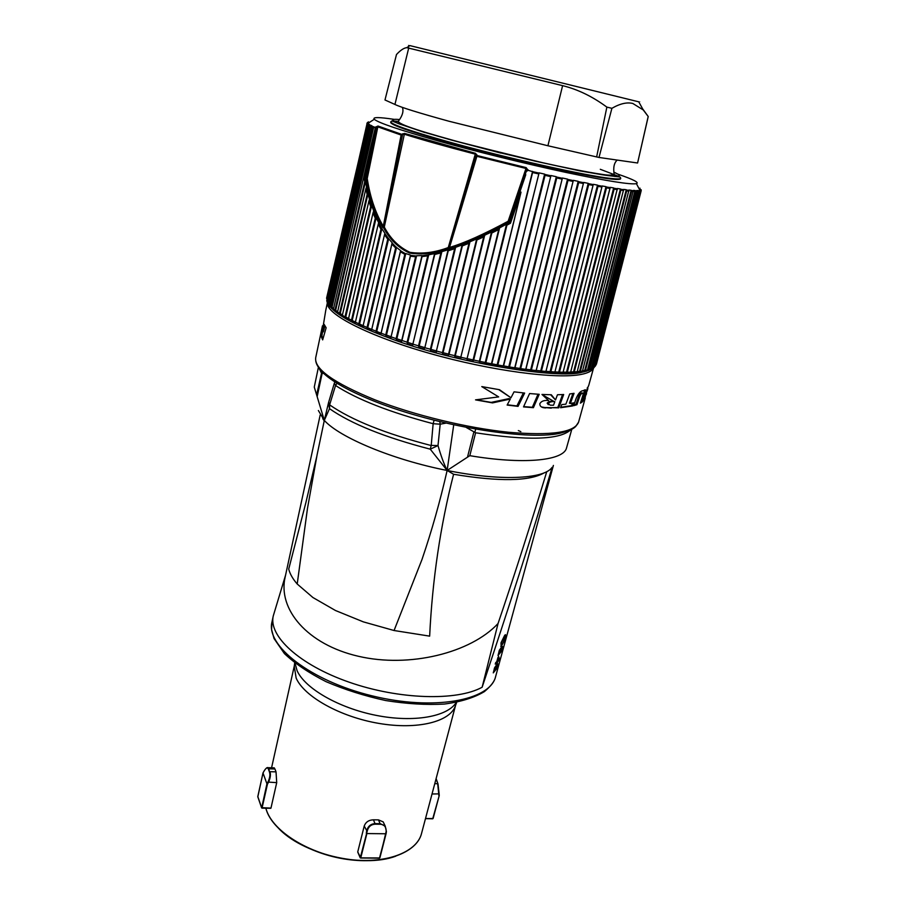 <?xml version="1.0" encoding="UTF-8"?>
<svg xmlns="http://www.w3.org/2000/svg" width="906" height="906" viewBox="0 0 906 906"><rect width="100%" height="100%" fill="white"/><g stroke="black" fill="none" stroke-linecap="round" stroke-linejoin="round"><path stroke-width="1.36" d="M306.103 501.743L288.72 569.093C289.943 573.928 292.774 578.9 297.213 584.008L312.921 597.53L335.514 610.531L363.34 621.867L394.065 630.519L421.97 559.546C431.709 531.029 440.101 501.335 447.134 470.463C499.546 481.12 543.113 479.183 551.731 467.847L552.15 467.326C530.486 540.757 507.858 610.134 482.139 687.235C456.964 701.199 398.855 699.636 349.003 682.139C299.048 664.755 268.21 635.808 273.306 615.797L285.56 575.208M549.036 481.324L550.168 477.202M546.363 491.12L547.496 486.964M545.65 493.713L545.389 494.687M542.671 504.585L543.747 500.656M539.115 517.586L538.776 518.832M537.009 525.299L537.405 523.827M536.352 527.688L535.978 529.059M532.762 540.825L534.517 534.415M531.143 546.714L531.947 543.793M525.186 568.504L526.918 562.173M523.577 574.404L524.449 571.222M521.573 581.72L522.354 578.843M519.942 587.677L519.534 589.149M514.268 608.424L515.288 604.676M541.89 507.473L541.516 508.844M539.41 516.511L539.817 515.027M530.486 549.127L530.123 550.474M528.062 557.983L528.458 556.522M518.504 592.909L518.153 594.223M516.137 601.584L516.522 600.157M504.71 635.265L505.718 635.027L504.178 641.233L501.143 646.544L500.973 642.92L504.71 635.265M501.437 647.326L502.581 646.488L501.222 651.629L498.017 655.48L499.421 650.146L501.437 647.326M496.477 664.007L499.297 659.409L498.583 656.261L496.771 661.629L495.627 662.739L495.254 664.121L496.386 663.011L496.126 663.973M496.681 664.732L497.847 663.826L496.499 668.911L493.272 672.875L494.665 667.597L496.681 664.732M504.28 636.816L501.528 642.411L501.256 644.71L502.241 644.449L504.755 638.775L505.163 636.465L503.974 636.759L504.835 636.284M498.221 657.609L499.013 658.979L496.952 661.052L497.904 657.552L497.258 661.108M501.211 651.074L502.094 647.858L500.021 649.998L501.211 651.074L499.704 649.942L501.788 647.813M499.489 650.814L498.583 654.098L500.78 651.912L499.172 650.757L498.459 654.075M496.477 668.39L497.349 665.185L495.276 667.416L496.477 668.39L494.959 667.36L497.054 665.151M494.733 668.254L493.838 671.505L496.046 669.24L494.416 668.186L493.691 671.471M493.26 672.864L496.001 669.308M496.035 669.228L496.397 668.368M497.371 665.264L497.564 663.838M496.386 663.011L495.389 663.634M499.602 658.277L496.16 663.939M499.297 658.22L498.425 656.431M498.017 655.48L500.746 651.958M500.769 651.912L501.131 651.063M502.117 647.926L502.298 646.476M500.78 646.499L503.136 643.09M505.163 636.782L505.367 634.664M501.335 644.902L501.211 642.354L503.974 636.759M571.788 429.308L566.239 448.968C561.437 460.86 522.603 464.552 469.806 455.673L447.134 470.463L430.248 449.172L438.006 445.571L440.191 424.189L445.82 423.147M318.402 367.326L314.269 387.077L324.314 420.384L318.368 410.52M544.302 472.785C529.58 481.335 499.342 481.833 453.589 474.28L447.145 470.463M324.212 420.882L322.763 418.64M320.18 415.027L285.22 576.782C277.44 609.172 307.281 644.551 358.391 656.272C409.376 668.198 470.678 652.966 498.051 623.521C514.687 574.449 530.916 523.815 546.771 471.618M394.065 630.519L429.648 636.137C432.377 579.772 440.361 525.82 453.589 474.28M482.139 687.235L498.051 623.521M297.213 584.008L307.485 508.379L317.077 454.914L324.314 420.395C339.648 437.541 393.034 459.874 447.134 470.463C443.917 463.906 440.882 455.605 438.006 445.571L431.222 445.401L433.147 423.714L440.191 424.189L439.818 421.72M334.325 383.215L334.926 381.947L334.337 383.193L335.548 385.503L329.659 404.733L329.501 408.674L324.314 420.384L328.527 402.706L329.501 408.674C351.268 423.872 384.846 437.372 430.248 449.172L431.222 445.401M329.659 404.733L328.663 402.196M328.629 402.355L334.337 383.193M322.038 371.811L322.162 373.317L323.725 373.465M321.766 372.298L316.658 394.665M466.307 427.507L475.605 432.774C527.745 440.814 559.387 439.886 570.531 429.976M453.713 424.925L447.134 470.463M474.959 431.8L475.65 429.229M456.262 702.422C447.598 716.691 413.759 722.818 376.262 715.389C338.765 708.05 304.994 688.481 297.1 670.712L295.016 663.135M294.676 662.875L294.257 666.227L296.149 678.107C304.212 696.635 340.271 716.906 378.912 723.407C417.575 730.043 450.259 721.697 455.401 705.808L456.692 702.331M273.895 767.846L274.948 768.979L268.878 768.809L267.383 767.642M261.664 807.948L266.93 783.815L267.463 784.12L268.425 782.433C270.396 778.152 270.905 774.562 269.943 771.686L276.024 771.855L274.948 768.979M257.814 796.85L263 772.965L266.93 783.815L267.927 782.071C269.841 778.05 270.35 774.687 269.444 771.969L268.369 769.081C267.519 767.065 266.058 767.79 263.974 771.233L263.08 772.818M436.035 778.888L438.006 783.939L436.114 778.605L438.028 784.064L439.24 795.57L432.819 818.605L425.514 818.492M360.713 858.027L379.478 858.163L385.854 833.769L366.885 833.565L360.758 857.903L357.745 851.912L364.223 826.034C365.718 822.07 368.787 819.998 373.431 819.817L378.47 819.885L383.193 821.878L383.974 823.52M386.069 833.713L379.931 857.665L386.137 831.606C386.307 827.031 384.37 824.585 380.339 824.256L375.243 824.188C370.95 824.403 368.255 826.816 367.156 831.391L360.26 857.869L379.727 857.948M439.206 795.661L433.113 818.469L425.469 818.696M262.027 808.141L267.463 784.12M276.024 771.855L276.715 782.637L270.973 808.084L262.117 808.073M425.48 818.616L432.649 818.809M434.778 783.645L437.689 783.724L438.923 795.796M386.137 831.606L386.137 833.622L386.375 831.561M383.204 821.912L385.22 826.125L386.409 831.515L385.22 826.125L380.271 823.69L375.209 823.622C370.656 823.848 367.779 826.397 366.59 831.232L366.318 833.339M379.659 857.959L360.26 857.869M375.48 401.698C436.058 425.718 525.695 440.656 559.421 433.396C573.272 429.931 574.359 427.473 575.672 426.511L578.583 422.139C574.495 432.513 551.131 435.877 508.481 432.241C467.179 428.028 413.917 415.107 374.88 399.806C333.657 382.921 313.94 368.844 315.73 357.576L322.468 325.809L320.883 335.605L322.661 339.886L326.137 327.791L324.076 324.28L322.287 331.46L323.374 331.868L324.88 325.922M325.764 310.316L322.287 331.46M483.849 363.714L503.226 367.281M508.493 368.142L514.619 369.082M519.738 369.807L525.537 370.554M530.486 371.132L535.91 371.698M540.644 372.128L545.639 372.502M550.135 372.774L554.653 372.966M558.9 373.068L562.886 373.068M566.341 373L570.293 372.819M573.351 372.581L576.828 372.185M390.758 338.165L410.441 256.183L415.605 256.794L396.137 338.64L391.233 336.907L390.758 338.165L388.436 337.349L386.137 336.477L385.752 334.926L381.143 333.182L380.735 334.439L376.42 332.751L376.024 331.188L371.754 329.444L371.403 330.724L367.44 329.048L367.032 327.474L363.113 325.741L362.842 327.032L359.24 325.379L358.833 323.793L355.311 322.106M363.147 325.628L358.833 323.793L380.973 229.139L378.232 224.224L355.107 323.397L351.89 321.777L351.494 320.203L348.391 318.55M355.345 321.97L351.494 320.203L375.277 218.199L373.023 212.944L348.244 319.852L342.377 315.107L342.298 316.421L339.92 314.914L339.546 313.34L367.134 194.416L365.877 188.72L337.292 313.136L333.215 308.686M335.345 311.709L335.639 310.339L334.994 310.135L364.688 181.857L364.269 178.878L370.339 148.358L333.249 310.022L330.101 305.741M329.116 305.82L328.833 304.257L369.954 126.07L370.792 125.255L372.06 125.9L330.18 307.077L327.462 303.182L326.783 300.475M326.749 300.724L366.975 123.884L368.096 123.488L326.964 301.834M386.137 336.477L386.466 335.061L385.752 334.926L404.823 254.337L405.775 253.533L410.509 255.084L410.441 256.183M410.509 255.084L391.075 336.738L386.466 335.061L405.775 253.533M593.974 367.19L592.207 367.881L637.937 190.509L636.703 190.532L591.199 368.742L589.591 369.365L635.4 191.619L635.015 190.498L588.968 369.297L587.564 369.727M591.199 368.742L590.497 369.875L591.845 369.206L592.796 367.949L638.288 191.608L637.937 190.509M640.723 190.498L595.774 365.401L594.495 366.217L639.874 190.26L639.104 190.407L593.215 368.312M327.383 303.034C326.273 314.257 368.266 336.001 429.659 353.397C490.961 370.848 557.099 379.501 581.426 374.371C588.141 373.012 592.139 370.939 593.453 368.13L595.049 366.262L640.191 191.347L639.874 190.26M596.59 363.566L641.131 190.849L640.655 190.317M641.142 189.728L641.131 190.849M639.953 189.988L640.157 189.173M367.462 123.227L367.655 122.333L366.896 123.363M327.032 299.433L326.579 298.187L367.304 123.352M368.776 124.043L367.972 124.858L327.213 301.63L327.745 301.845L368.776 124.043L369.58 124.575L327.961 303.012M373.793 126.704L372.921 127.519L331.426 307.1L332.038 307.304L373.793 126.704L375.243 128.142L370.339 148.358M348.425 318.391L345.05 316.704L370.656 206.568L368.912 201.064L342.377 315.118M404.823 254.337L400.418 251.811L381.143 333.193L376.024 331.188L395.639 247.95L391.879 244.133L371.743 329.456L367.032 327.474L387.757 239.195L384.506 234.711L363.113 325.752M412.547 345.458L434.744 254.461L440.86 252.933L418.538 345.877L413.17 344.212L412.547 345.458L407.44 343.827L407.1 342.298L427.757 255.843L422.026 256.591L401.936 340.599L401.392 341.845L396.511 340.18L396.137 338.64L396.839 338.765L416.579 255.764L422.003 255.56L422.026 256.591M436.069 352.343L462.366 245.888L468.991 243.284L442.468 352.638L436.817 351.12L436.069 352.343L430.644 350.837L430.361 349.331L454.653 248.674L448.244 250.781L424.823 347.745L424.144 348.969L418.855 347.394L418.538 345.877L419.195 345.967L441.856 251.63L448.085 249.784L448.244 250.781M460.475 358.561L491.833 233.001L498.719 229.535L467.066 358.685L461.335 357.349L460.475 358.561L454.925 357.224L454.733 355.775L483.725 236.874L476.941 239.931L449.014 354.337L448.221 355.548L442.694 354.121L442.468 352.638L443.045 352.694L469.954 241.789L462.185 244.914L462.366 245.888M491.448 363.782L485.843 362.694L484.891 363.906L479.41 362.785L479.342 361.369L521.029 192.117L510.463 223.25L506.918 225.186L473.645 360.158L472.739 361.358L467.202 360.124L467.066 358.685L499.625 227.848L506.556 224.156L506.918 225.186M484.891 363.906L485.254 362.479L485.843 362.706L532.785 171.687L528.107 170.305L526.148 167.61L477.111 155.549L475.548 153.341L404.529 133.42L401.551 134.292L377.995 126.036L375.163 127.27M539.093 172.865L544.631 174.122L545.038 175.356L497.824 364.982L491.822 363.759L539.093 172.865L491.448 363.793M550.961 175.538L556.318 176.715L556.748 177.95L509.466 366.964L503.6 365.888L550.961 175.538L503.283 365.945M573.339 180.339L578.198 181.336L578.662 182.57L531.369 370.022L530.304 371.222L525.548 370.645L573.339 180.339L525.718 369.331L520.678 368.64L519.636 369.852L514.631 369.127L562.411 178.029L514.733 367.791L509.466 366.953M519.636 369.852L519.999 368.448L520.678 368.651L567.994 180.362L567.541 179.128L562.411 178.029M545.91 371.426L541.46 371.052L540.372 372.275L535.899 371.834L583.668 182.446L536.137 370.543L531.369 370.01M540.372 372.275L540.746 370.871L541.448 371.064L588.696 184.564L588.209 183.34L583.668 182.446M554.959 371.992L545.967 371.313L593.305 184.326L545.605 372.706L549.761 372.989L597.507 185.118L597.983 186.33L550.848 371.777L549.761 372.989M606.001 186.647L602.173 185.968L554.585 373.249L558.39 373.385L606.001 186.647L606.488 187.848L559.478 372.173L558.39 373.385M613.656 187.927L610.225 187.372L562.785 373.465L566.216 373.453L613.656 187.927L614.132 189.116L567.303 372.23L566.216 373.453M582.807 371.03L579.625 371.29L626.25 189.728L623.668 189.411L577.179 371.743L573.555 371.845L620.417 188.958L617.405 188.516L570.644 372.151L567.303 372.219M570.644 372.151L570.146 373.351L573.192 373.204L574.257 371.97L620.87 190.135L620.417 188.958M577.179 371.743L576.624 372.932L579.262 372.638L580.304 371.403L626.68 190.883L626.25 189.728M631.12 190.249L628.979 190.034L582.196 372.196L584.404 371.777L631.12 190.249L631.527 191.381L585.423 370.531L584.404 371.777M635.015 190.498L633.339 190.419L587.484 370.033L582.864 370.792M588.594 370.622L589.591 369.376L586.816 371.177L587.484 370.033M535.899 371.834L536.261 370.441L540.746 370.871L588.209 183.34M525.548 370.645L525.91 369.24L530.667 369.818L578.198 181.336M514.631 369.127L514.993 367.723L519.999 368.448L567.541 179.128M509.466 366.964L508.436 368.164L503.238 367.304M497.824 364.982L496.828 366.183L491.46 365.186M596.046 364.325L595.786 365.322M594.97 366.511L595.774 365.401M394.28 119.377C379.014 117.067 372.343 117.033 374.257 119.275C378.346 122.808 399.58 130.011 437.949 140.872C476.137 151.562 526.375 163.941 565.967 172.423C606.839 181.019 630.316 184.767 636.408 183.669C639.443 182.593 633.441 179.49 618.379 174.326M593.305 184.326L597.507 185.118M579.262 372.638L579.625 371.29L577.235 371.551M573.192 373.204L573.555 371.845L570.689 371.981M567.303 372.23L563.26 372.083M559.478 372.173L554.993 371.868M531.369 370.022L530.667 369.818L530.304 371.222M508.436 368.164L556.318 176.715M496.828 366.183L544.631 174.122M479.41 362.785L479.772 361.358L485.254 362.479L532.581 171.37M521.029 192.117L479.772 361.358L473.091 359.931L506.556 224.156M525.774 174.665L509.648 222.015L508.719 222.264C483.657 235.628 463.634 244.439 448.64 248.686L448.413 248.448C435.039 253.454 422.117 254.994 409.637 253.091C398.414 247.904 389.705 239.411 383.498 227.633L402.762 133.737M483.725 236.874L484.676 235.266L509.138 222.638L510.463 223.25L509.229 221.653L526.692 170.124L527.983 169.682M526.975 171.098L528.107 170.305M449.127 248.165L449.512 247.44C464.11 243.159 483.657 234.428 508.153 221.245L508.719 222.264L509.229 221.653L508.153 221.245L525.99 168.459L527.054 170.917M415.605 256.794L416.25 255.979L410.531 255.345M427.757 255.843L428.493 254.846L422.06 255.741M440.86 252.933L441.664 251.777L434.71 253.567L434.744 254.461M454.653 248.674L455.525 247.361L448.142 249.841M468.991 243.284L469.954 241.789L476.669 238.912L476.941 239.931M487.315 233.997L491.516 231.981L460.826 357.134L455.265 355.798L484.676 235.266L476.669 238.912L448.561 354.121L443.045 352.694L442.694 354.121M491.516 231.981L491.833 233.001M498.719 229.535L499.625 227.848M383.125 227.01L382.955 227.61C374.835 214.28 369.263 198.097 366.239 179.048L367.224 178.539C370.124 197.146 375.48 213.046 383.295 226.251L382.955 227.61L384.291 227.055L404.529 133.42M367.134 194.416L368.006 193.805L368.923 197.248L365.345 179.003L367.224 178.539L377.995 126.036M368.923 197.248L369.501 199.433L368.912 201.064M375.277 218.199L376.115 217.576L369.501 199.433M376.115 217.576L378.663 222.683L378.232 224.224M380.973 229.139L381.754 228.516L378.629 222.808M381.754 228.516L384.869 233.238L384.506 234.711M387.757 239.195L388.47 238.561L384.824 233.431M388.47 238.561L392.151 242.729L391.879 244.133M395.639 247.95L396.296 247.315L392.105 242.989M396.296 247.315L400.599 250.532L400.418 251.811M405.435 253.68L400.577 250.837M428.493 254.846L434.71 253.567M455.525 247.361L462.185 244.914M454.925 357.224L455.265 355.798L449.025 354.325M448.221 355.548L449.014 354.337M430.644 350.837L430.984 349.399L436.409 350.916L462.139 244.88M455.639 247.27L430.984 349.399L424.835 347.734M424.823 347.745L448.085 249.784M424.144 348.969L424.484 347.542L419.195 345.967L418.855 347.394M407.44 343.827L407.779 342.411L412.887 344.031L434.642 253.465M428.753 254.654L407.779 342.411L401.72 340.418L422.003 255.56M401.392 341.845L401.72 340.418L396.839 338.765L396.511 340.18M526.148 167.61L525.99 168.459L476.103 156.115L448.832 247.757L448.266 247.542L475.276 154.145C446.76 146.749 423.034 140.09 404.11 134.156L401.12 135.051L377.519 126.749L376.296 127.791L366.273 178.323L364.269 178.878L365.345 179.003L375.243 128.142M364.688 181.857L365.537 181.245L366.534 187.055L365.877 188.72M370.656 206.568L371.551 205.956L345.435 318.289M373.544 211.37L373.023 212.944M342.423 314.937L340.214 313.544L368.006 193.805M339.92 314.914L340.214 313.544L339.546 313.34M337.36 311.607L335.639 310.339L365.537 181.245M331.743 308.663L332.038 307.304L333.283 308.425M330.18 305.39L329.399 304.473L370.792 125.255M327.462 303.182L327.745 301.845L328.085 302.468M367.485 124.156L367.734 123.069M368.176 123.25L368.504 121.834M390.792 121.834L390.679 122.355C390.792 124.892 409.648 131.483 447.224 142.129C482.32 151.936 528.662 163.273 563.747 170.634C599.931 178.086 618.866 180.815 620.576 178.822L620.723 178.244C620.451 179.06 617.19 179.128 610.95 178.437C587.36 176.16 504.336 157.531 447.371 141.506C409.784 130.86 390.928 124.281 390.803 121.766C392.445 120.962 389.523 119.977 398.765 123.703L424.71 132.491M617.439 176.364L613.566 174.654M601.799 174.711L618.809 176.251C616.567 176.625 610.916 176.104 601.856 174.699L580.033 170.906L534.789 161.053L580.033 170.906M534.936 161.087L451.482 140.079L500.848 153.069M398.742 123.726L424.801 132.389M392.989 120.453L398.991 123.703M399.444 119.524C394.733 119.105 392.502 119.343 392.751 120.215L392.842 120.385M392.751 119.92L392.774 120.487M618.673 174.507L614.019 172.265M614.008 172.151L618.164 174.269C619.659 175.22 619.715 175.821 618.345 176.092L618.809 176.251M547.915 145.764L448.9 121.223C418.957 112.978 400.973 107.384 394.937 104.45L384.982 99.977L396.488 54.519C400.418 50.249 403.861 47.95 406.794 47.656L562.603 85.651C577.79 89.377 592.547 96.534 606.861 107.112L611.901 108.312C620.021 103.612 626.997 102.004 632.818 103.477L643.237 109.932L648.232 116.523L637.598 163.001L599.002 157.463L547.915 145.764L562.603 85.651M637.62 162.876L648.186 116.523M638.775 101.857C640.678 102.321 640.678 102.299 638.753 101.823L409.886 45.606C408.164 45.187 408.153 45.198 409.852 45.628M642.66 108.89L648.232 116.523M599.002 157.463L611.901 108.312M596.635 156.976L606.861 107.112M476.805 154.541L475.809 155.096L476.103 156.115L477.111 155.549L456.952 222.876L456.25 222.604L475.809 155.096L475.548 153.341M449.342 247.746L448.413 248.448L448.266 247.542C434.948 252.559 422.185 254.156 409.965 252.321C399.036 247.236 390.475 238.822 384.291 227.055L383.261 226.579M448.957 247.225L449.512 247.44L456.952 222.876M375.209 128.324L376.296 127.791L375.786 126.885M383.85 226.409L383.283 226.274L401.12 135.051L401.551 134.292L401.936 135.232L388.855 201.732L388.062 201.551M351.89 321.777L376.183 217.587M359.24 325.379L381.89 228.516M367.44 329.048L388.685 238.55M371.403 330.724L392.151 242.729M376.42 332.751L396.579 247.247M380.735 334.439L400.599 250.532M472.739 361.358L473.091 359.931L467.553 358.697L467.202 360.124M639.636 189.433L639.976 188.154M640.689 190.396L640.848 189.784M594.132 367.53L594.143 366.511M591.845 369.206L592.207 367.881L591.312 368.323M586.544 393.363L584.336 397.836L583.407 400.95L585.536 396.262M587.473 389.976L585.276 395.718L586.533 393.408L586.057 393.068M593.543 368.051L588.775 385.276L586.182 391.358L587.858 388.583L587.19 387.972M586.273 393.136L586.567 392.004M587.586 388.108L587.835 387.168M578.934 398.742L576.941 404.688L573.645 405.695L576.091 398.606C578.255 393.51 580.576 390.871 583.045 390.713L584.449 390.101C585.899 389.025 585.967 390.565 584.664 394.722L582.501 401.754L580.395 403.147L582.365 396.964C583.373 394.019 583.487 392.762 582.705 393.193L582.184 393.397C581.063 393.589 579.976 395.378 578.934 398.742L577.994 398.402L576.001 404.336L573.872 405.027M572.513 405.979L560.554 407.723L561.777 404.586L565.876 404.178L569.727 393.963L574.053 393.317L570.35 403.521L573.623 402.853L572.513 405.979L571.573 405.639L572.467 403.113M551.29 408.142L544.766 407.553L558.764 407.847L563.679 394.506L557.473 394.756L555.503 399.965L550.599 394.756M545.774 407.927C541.788 407.87 539.795 406.477 539.795 403.759C541.278 401.086 544.223 400.033 548.628 400.588L541.969 394.45L551.312 394.767L555.503 399.965M523.521 406.907L533.408 407.677L539.217 394.303L529.58 393.555L523.521 406.907M510.961 397.779L499.512 389.716L481.777 386.59L498.662 396.907L475.537 399.863L492.524 402.898L510.305 399.036L507.134 405.061L518.051 406.375L524.642 393.068L514.064 391.834L510.961 397.779L498.73 389.591M548.153 403.498L550.225 405.175L553.498 405.242L554.846 401.709C551.799 401.347 549.568 401.947 548.153 403.498L547.145 403.136L548.334 404.688M580.757 402.004L581.55 401.415L584.664 390.033M582.298 393.045L581.244 393.057C580.123 393.249 579.036 395.039 577.994 398.402M560.723 407.27L571.573 405.639M570.35 403.521L569.41 403.181L572.92 393.51M544.766 407.553L541.55 406.941M550.293 407.779L557.802 407.496L562.558 394.574M554.846 401.709L553.86 401.347C550.803 400.984 548.56 401.585 547.145 403.136M523.657 406.613L532.343 407.281L538.017 394.223M476.533 399.784L491.188 402.4L509.093 398.595L510.305 399.036M507.281 404.789L516.907 405.945L523.374 392.932M582.501 401.754L581.55 401.415M576.941 404.688L576.001 404.336M558.764 407.847L557.802 407.496M533.408 407.677L532.343 407.281M518.051 406.375L516.907 405.945M492.524 402.898L491.188 402.4M320.883 335.605L321.936 336.001L322.955 338.833M322.502 331.551L321.936 336.001M553.396 465.424L495.571 676.759C490.044 700.531 433.6 711.097 371.924 695.808C310.169 680.78 265.469 645.378 272.004 621.856L273.204 616.284M329.659 404.891C351.573 420.101 385.39 433.646 431.12 445.526M336.998 383.249L335.548 385.503C357.247 399.523 389.784 412.264 433.147 423.714L434.076 420.293M317.213 396.398L322.162 373.317M319.206 368.493L321.336 372.83M475.605 432.774L469.806 455.673M473.793 432.253L467.677 456.431M553.759 401.347L542.264 394.71M265.843 808.209L266.5 810.304C273.657 831.685 308.72 853.656 346.602 859.092C384.495 864.686 416.635 852.795 421.494 833.645L455.571 705.355M268.369 769.081L268.878 768.809L269.444 771.969M270.973 808.084L261.619 807.676L257.791 796.487M267.927 782.071L276.715 782.637M373.431 819.817L375.243 824.188M380.339 824.256L378.47 819.885M432.026 793.996L439.127 793.871L439.24 795.57M277.859 827.574C301.619 853.848 362.502 868.639 395.695 856.215M367.156 831.391L364.223 826.034M339.546 313.329L337.315 311.823M636.827 191.642L635.4 191.619M639.274 191.517L638.288 191.608M641.233 190.543L596.329 364.382M367.972 124.858L367.406 124.394M369.954 126.07L368.935 125.492M372.921 127.519L371.449 126.84M538.458 173.873L532.943 172.604M550.395 176.557L545.038 175.356M503.283 365.933L497.824 364.971M561.913 179.06L556.748 177.95M572.909 181.393L567.994 180.362M583.294 183.499L578.662 182.57M593 185.39L588.696 184.564M601.935 187.044L597.983 186.33M610.055 188.459L606.488 187.848M563.226 372.23L559.478 372.162M617.303 189.614L614.132 189.116M623.622 190.509L620.87 190.135M629.002 191.143L626.68 190.883M633.407 191.528L631.527 191.381M636.805 190.804L635.219 190.781M639.217 190.679L638.13 190.781M636.408 183.669L640.055 190.532M538.889 173.08L532.785 171.687M550.78 175.753L544.846 174.428M562.252 178.256L556.544 177.021M573.215 180.577L567.768 179.433M583.566 182.684L578.436 181.653M593.226 184.575L588.458 183.646M602.128 186.217L597.756 185.424M610.202 187.621L606.25 186.953M617.405 188.776L613.894 188.233M623.702 189.671L620.655 189.252M629.036 190.305L626.476 190.022M633.407 190.69L631.335 190.532M368.493 124.201L367.847 123.68M370.486 125.413L369.365 124.768M373.476 126.851L371.856 126.093M393.997 121.087L398.459 121.347M600.293 169.297L618.549 176.285M451.766 140.158L425.005 132.469M394.937 104.45L408.765 47.792M582.184 393.397L581.244 393.057M584.664 394.722L583.713 394.382M316.692 456.828L305.854 502.728M520.837 431.641L518.334 430.588M271.574 767.778L294.291 665.967M274.314 767.858L268.04 767.676C267.145 767.155 265.798 768.311 263.986 771.165L263.012 772.886M263 772.92L257.768 796.691M261.619 807.846L257.78 796.77M270.803 808.299L262.061 808.141M432.717 818.809L439.229 795.615M438.006 783.95L439.127 793.871M266.523 810.53C273.691 831.946 308.878 854.007 346.839 859.352C384.835 864.89 416.771 852.671 421.494 833.645M266.489 810.428L265.809 808.209M360.214 857.767L357.791 852.195M495.571 676.759C494.676 681.176 490.961 686.114 484.404 691.595C474.336 697.643 461.018 701.799 444.45 704.053C426.307 705.072 406.726 703.894 385.696 700.542C364.563 695.944 344.676 689.647 326.001 681.64C308.821 672.92 294.948 663.566 284.405 653.577L274.042 638.549L271.585 629.557L272.004 621.856M375.095 401.551C350.826 391.856 333.816 382.592 324.076 373.793C320.271 370.192 317.723 366.76 316.421 363.499L315.786 361.347M330.248 306.794L331.528 308.255M333.272 309.943C342.502 318.255 360.984 327.553 388.719 337.847M389.116 337.983C455.152 363.306 560.293 379.455 582.354 372.173M584.54 371.687L586.862 371.03M589.138 370.192L590.599 369.501M374.257 119.275L367.983 123.375M425.299 132.525L452.003 140.192M601.754 174.688L580.1 170.781M535.061 161.087L501.414 153.057M402.389 107.361C403.816 111.166 402.513 115.719 398.493 121.03C396.658 124.167 424.835 132.672 467.394 144.247L542.434 162.661C562.422 167.157 587.009 172.14 601.256 174.246C608.809 175.526 613.09 175.436 614.098 173.986C613.124 167.361 614.166 162.729 617.235 160.079M614.132 176.364C621.878 177.168 619.772 176.772 620.723 178.244M409.886 45.606L406.794 47.656M638.753 101.823L643.237 109.932M578.583 422.139L585.287 397.904M586.114 394.925L586.533 393.408M587.394 390.26L587.858 388.583M325.82 310.045L327.338 302.91M582.705 393.193L581.754 392.853"/></g></svg>
